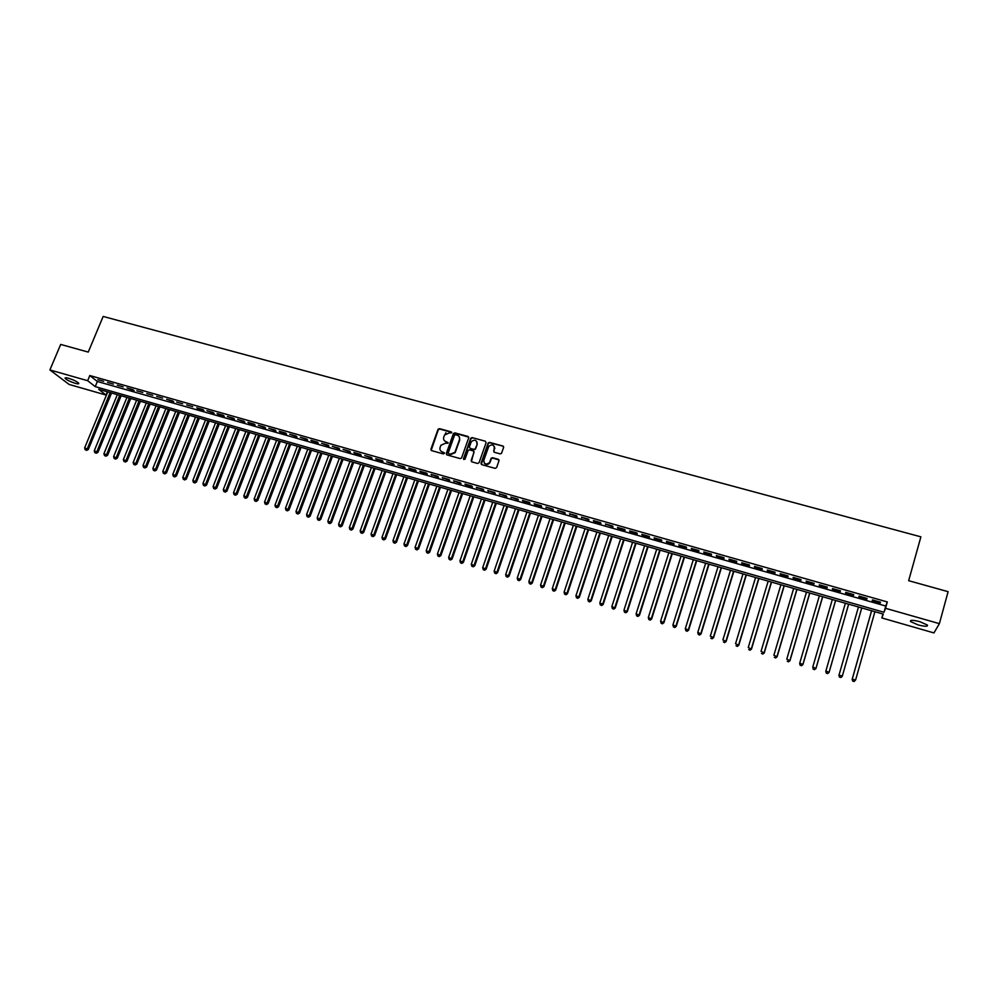 <?xml version="1.0" encoding="UTF-8"?>
<svg xmlns="http://www.w3.org/2000/svg" width="998" height="998" viewBox="0 0 998 998"><rect width="100%" height="100%" fill="white"/><g stroke="black" fill="none" stroke-linecap="round" stroke-linejoin="round"><path stroke-width="1.5" d="M451.695 432.845L451.196 431.872L439.482 428.653L438.035 429.327L430.899 449.212L431.598 450.622L443.337 453.903L444.397 453.341L442.376 451.932C440.305 451.121 439.544 449.611 440.093 447.416L440.891 445.27L445.482 443.212L448.002 443.199L446.031 441.677C443.96 440.866 443.199 439.37 443.748 437.174L444.547 435.066L449.125 432.982L451.695 432.845M451.72 432.384L439.744 429.04L438.297 429.714L431.186 450.397M444.409 452.855L442.376 451.932M448.065 442.601L446.031 441.677M918.123 624.923L910.588 621.567C909.852 619.908 912.92 619.945 919.807 621.667L927.367 625.022C928.078 626.682 924.996 626.644 918.123 624.923M75.199 383.307C70.396 381.747 67.053 380.138 65.207 378.454C64.67 377.593 65.818 377.543 68.65 378.304C73.478 379.851 76.821 381.473 78.667 383.157C79.191 384.018 78.044 384.068 75.199 383.307M500.148 453.878L501.483 453.404L503.616 447.453L502.867 446.031L489.569 442.388L488.197 442.912L481.048 463.209L481.784 464.644L495.108 468.361L496.63 467.551L499 460.727L498.264 459.292L492.55 457.72L491.203 458.207L489.419 462.735C485.926 465.006 484.055 464.17 483.83 460.215L488.82 446.268C492.301 443.91 494.185 444.709 494.459 448.688L493.698 450.884L494.434 452.306L500.148 453.878M49.9 369.946L60.691 344.422L88.248 352.094L103.156 316.441L920.892 536.837L908.654 580.686L948.1 591.677L939.392 623.65L933.941 632.919L881.845 617.949L883.305 614.107L98.715 389.332L106.038 395.046L69.136 384.455L49.9 369.946L87.662 380.712L95.234 386.625L884.003 612.273L885.525 608.293L939.392 623.65M89.808 375.535L97.355 381.498L885.762 606.023L887.309 601.944L89.808 375.535L87.662 380.712M887.309 601.944L885.525 608.293M468.711 437.873L467.987 436.463L454.876 432.87L453.454 433.506L446.318 453.516L447.029 454.938L460.153 458.593L461.55 458.032L468.711 437.873M472.166 437.611L485.365 441.228L486.101 442.65L479.09 462.66L477.568 463.459L471.904 461.874L471.168 460.452L474.025 452.331L473.301 450.921L469.547 449.886L468.162 450.435L464.981 459.292L463.496 458.681L470.769 438.184L472.166 437.611L485.365 441.228M103.642 381.323L97.829 379.677L103.642 381.323M113.36 384.093L107.522 382.434L113.36 384.093M123.128 386.862L117.265 385.203L123.128 386.862M132.946 389.657L127.045 387.985L134.131 390.642L132.946 389.657M142.801 392.464L136.876 390.779L142.801 392.464M152.694 395.27L146.756 393.586L152.694 395.27M162.637 398.102L156.661 396.406L162.637 398.102M172.629 400.934L166.629 399.237L173.752 401.907L172.629 400.934M182.659 403.791L176.634 402.082L182.659 403.791M192.739 406.66L186.688 404.939L192.739 406.66M202.856 409.542L196.781 407.808L197.866 408.768L203.941 410.49L202.856 409.542M213.036 412.424L206.923 410.689L214.096 413.384L213.036 412.424M223.24 415.33L217.115 413.584L218.163 414.544L224.288 416.278L223.24 415.33M233.507 418.249L227.344 416.503L234.53 419.197L233.507 418.249M243.824 421.181L237.624 419.422L244.822 422.129L243.824 421.181M254.178 424.125L247.953 422.354L248.964 423.302L255.164 425.061L254.178 424.125M264.582 427.082L258.332 425.31L265.555 428.017L264.582 427.082M275.036 430.051L268.749 428.267L275.984 430.986L275.036 430.051M285.528 433.045L279.228 431.248L280.176 432.184L286.476 433.968L285.528 433.045M296.082 436.039L289.744 434.242L297.005 436.962L296.082 436.039M306.685 439.058L300.311 437.249L307.584 439.981L306.685 439.058M317.327 442.077L310.939 440.268L311.825 441.191L318.212 443L317.327 442.077M328.03 445.12L321.606 443.299L328.891 446.044L328.03 445.12M338.771 448.177L332.322 446.343L339.619 449.088L338.771 448.177M349.574 451.246L343.087 449.412L350.398 452.156L349.574 451.246M360.415 454.339L353.903 452.481L354.727 453.391L361.226 455.238L360.415 454.339M371.318 457.433L364.769 455.575L372.104 458.332L371.318 457.433M382.271 460.552L375.697 458.681L376.471 459.579L383.032 461.438L382.271 460.552M393.274 463.671L386.663 461.8L394.023 464.569L393.274 463.671M404.327 466.815L397.691 464.931L405.051 467.7L404.327 466.815M415.43 469.971L408.768 468.074L409.479 468.96L416.141 470.856L415.43 469.971M426.595 473.152L419.896 471.243L420.595 472.129L427.281 474.025L426.595 473.152M437.81 476.333L431.074 474.424L438.471 477.206L437.81 476.333M449.075 479.539L442.314 477.618L449.724 480.412L449.075 479.539M460.402 482.758L453.603 480.824L461.014 483.631L460.402 482.758M471.767 486.001L464.943 484.055L465.555 484.916L472.378 486.862L471.767 486.001M483.207 489.245L476.333 487.298L483.781 490.105L483.207 489.245M503.217 446.181L489.806 442.763L488.434 443.287L481.298 464.344M494.684 492.513L487.785 490.554L495.245 493.361L494.684 492.513M506.236 495.794L499.299 493.823L506.759 496.642L506.236 495.794M517.825 499.087L510.864 497.104L518.336 499.936L517.825 499.087M529.476 502.406L522.478 500.41L522.989 501.258L529.975 503.241L529.476 502.406M541.19 505.736L534.155 503.728L534.641 504.564L541.664 506.56L541.19 505.736M552.954 509.08L545.894 507.071L553.403 509.903L552.954 509.08M564.781 512.436L557.682 510.427L565.205 513.259L564.781 512.436M576.669 515.816L569.534 513.795L577.069 516.64L576.669 515.816M588.608 519.21L581.435 517.176L588.982 520.033L588.608 519.21M600.609 522.628L593.411 520.582L593.773 521.393L600.958 523.439L600.609 522.628M612.672 526.058L605.424 524L612.997 526.857L612.672 526.058M624.798 529.501L617.513 527.431L617.837 528.229L625.097 530.3L624.798 529.501M636.974 532.969L629.663 530.886L629.95 531.684L637.248 533.755L636.974 532.969M649.211 536.45L641.864 534.354L642.126 535.153L649.473 537.236L649.211 536.45M661.524 539.943L654.127 537.847L654.376 538.633L661.749 540.729L661.524 539.943M673.887 543.461L666.452 541.353L666.676 542.126L674.087 544.234L673.887 543.461M686.312 546.991L678.852 544.871L679.039 545.644L686.487 547.765L686.312 546.991M698.8 550.547L691.302 548.413L691.464 549.187L698.949 551.308L698.8 550.547M711.349 554.115L703.815 551.969L703.952 552.73L711.474 554.876L711.349 554.115M723.962 557.695L716.389 555.549L716.502 556.31L724.061 558.456L723.962 557.695M736.649 561.3L729.027 559.142L729.114 559.89L736.724 562.049L736.649 561.3M749.398 564.93L741.739 562.76L741.801 563.496L749.436 565.666L749.398 564.93M762.198 568.573L754.513 566.39L754.538 567.126L762.223 569.309L762.198 568.573M775.072 572.228L767.35 570.033L767.35 570.769L775.059 572.964L775.072 572.228M788.021 575.908L780.249 573.7L780.224 574.436L787.983 576.632L788.021 575.908M801.02 579.613L793.21 577.393L793.16 578.116L800.957 580.325L801.02 579.613M814.094 583.331L806.247 581.098L806.172 581.809L814.006 584.042L814.094 583.331M827.242 587.061L819.346 584.816L819.246 585.527L827.117 587.772L827.242 587.061M840.453 590.816L832.519 588.571L832.382 589.269L840.304 591.515L840.453 590.816M853.727 594.596L845.755 592.325L845.593 593.024L853.552 595.295L853.727 594.596M867.075 598.388L859.066 596.118L858.866 596.804L866.863 599.074L867.075 598.388L866.863 599.074M872.215 600.596L880.248 602.892L880.498 602.206L872.439 599.91L872.215 600.596M882.956 614.007L881.845 617.949M107.372 391.815L106.038 395.046M97.355 381.498L95.234 386.625M885.762 606.023L884.003 612.273M420.595 472.129L420.807 471.505M431.747 475.298L431.972 474.674M442.962 478.491L443.187 477.867M454.227 481.697L454.452 481.073M465.555 484.916L465.779 484.292M476.932 488.147L477.144 487.523M488.359 491.403L488.583 490.779M499.848 494.671L500.06 494.035M511.388 497.952L511.612 497.316M522.989 501.258L523.202 500.622M534.641 504.564L534.853 503.928M546.355 507.895L546.567 507.258M558.119 511.25L558.331 510.602M569.945 514.606L570.157 513.97M581.822 517.987L582.046 517.351M593.773 521.393L593.985 520.744M605.774 524.798L605.986 524.15M617.837 528.229L618.036 527.58M629.95 531.684L630.162 531.023M642.126 535.153L642.338 534.491M654.376 538.633L654.576 537.972M666.676 542.126L666.889 541.465M679.039 545.644L679.251 544.983M691.464 549.187L691.676 548.513M703.952 552.73L704.164 552.069M716.502 556.31L716.714 555.636M729.114 559.89L729.326 559.229M741.801 563.496L742.001 562.835M754.538 567.126L754.75 566.452M767.35 570.769L767.549 570.095M780.224 574.436L780.424 573.75M793.16 578.116L793.36 577.43M806.172 581.809L806.372 581.135M819.246 585.527L819.445 584.84M832.382 589.269L832.582 588.583M845.593 593.024L845.793 592.338M858.866 596.804L859.066 596.118M880.248 602.892L880.448 602.193M444.26 440.517L446.293 442.052M440.642 450.809L442.638 452.306M468.711 437.124L455.125 433.257L453.703 433.881L446.593 454.689M455.55 434.754L454.552 435.178L448.302 452.73L448.801 453.728L450.41 454.177L454.926 452.281L459.454 439.694C460.003 437.498 459.23 435.989 457.159 435.19L455.55 434.754M459.242 436.8L459.704 440.068L455.175 452.643L450.672 454.539L449.063 454.09M474.025 451.57L471.418 461.6M472.403 437.997L470.894 438.796L463.733 459.529M476.982 443.935C476.645 439.906 474.749 439.145 471.293 441.677L469.372 446.917L470.095 448.327L473.838 449.362L475.223 448.813L477.219 444.322L476.844 441.603M477.219 444.322L475.46 449.187L474.087 449.736L470.332 448.701M494.347 446.405L493.91 451.994M484.217 462.972C485.864 464.956 487.673 465.006 489.644 463.109L489.856 461.899M499.012 459.991L492.775 458.082L491.428 458.581L490.08 462.261M503.628 446.742L502.867 446.031M107.734 391.915L84.643 447.902L88.311 449.487L111.564 393.012M86.152 450.023L85.192 449.724L86.651 450.36L110.129 392.601M85.192 449.724L84.643 447.902M88.311 449.487L86.651 450.36M117.327 394.659L94.261 450.797L97.929 452.381L121.145 395.757M95.771 452.917L94.81 452.63L96.27 453.254L119.723 395.358M94.81 452.63L94.261 450.797M97.929 452.381L96.27 453.254M126.946 397.429L103.929 453.703L107.584 455.288L130.763 398.514M105.439 455.824L104.466 455.537L105.938 456.173L129.366 398.115M104.466 455.537L103.929 453.703M107.584 455.288L105.938 456.173M136.626 400.198L113.635 456.622L117.277 458.207L140.431 401.283M115.144 458.756L114.171 458.456L115.631 459.092L139.046 400.884M114.171 458.456L113.635 456.622M117.277 458.207L115.631 459.092M146.332 402.98L123.378 459.567L127.02 461.138L150.137 404.065M124.9 461.687L123.927 461.4L125.386 462.024L148.764 403.679M123.927 461.4L123.378 459.567M127.02 461.138L125.386 462.024M156.087 405.774L133.171 462.511L136.813 464.082L159.892 406.86M134.693 464.644L133.707 464.344L135.167 464.981L158.532 406.473M133.707 464.344L133.171 462.511M136.813 464.082L135.167 464.981M165.893 408.581L143.001 465.467L146.644 467.039L169.685 409.667M144.535 467.6L143.55 467.314L144.997 467.937L168.35 409.28M143.55 467.314L143.001 465.467M146.644 467.039L144.997 467.937M175.735 411.401L152.881 468.436L156.511 470.021L179.515 412.486M154.416 470.582L153.43 470.283L154.877 470.919L178.193 412.099M153.43 470.283L152.881 468.436M156.511 470.021L154.877 470.919M185.616 414.232L162.811 471.418L166.429 473.002L189.408 415.318M164.346 473.576L163.348 473.277L164.795 473.9L188.098 414.943M163.348 473.277L162.811 471.418M166.429 473.002L164.795 473.9M195.546 417.077L172.779 474.424L176.397 475.996L199.326 418.162M174.313 476.57L173.315 476.271L174.762 476.907L198.041 417.788M173.315 476.271L172.779 474.424M176.397 475.996L174.762 476.907M205.526 419.933L182.784 477.431L186.401 479.015L209.293 421.019M184.331 479.589L183.333 479.29L184.78 479.926L208.021 420.645M183.333 479.29L182.784 477.431M186.401 479.015L184.78 479.926M215.543 422.803L192.851 480.462L196.456 482.034L219.311 423.888M194.398 482.62L193.387 482.321L194.835 482.945L218.051 423.526M193.387 482.321L192.851 480.462M196.456 482.034L194.835 482.945M225.61 425.684L202.943 483.494L206.549 485.078L229.365 426.77M204.503 485.664L203.492 485.365L204.927 485.989L228.13 426.408M203.492 485.365L202.943 483.494M206.549 485.078L204.927 485.989M235.715 428.579L213.098 486.55L216.703 488.134L239.47 429.664M214.657 488.733L213.634 488.421L215.081 489.045L238.248 429.315M213.634 488.421L213.098 486.55M216.703 488.134L215.081 489.045M245.87 431.498L223.29 489.619L226.883 491.191L249.625 432.571M224.849 491.802L223.826 491.49L225.274 492.126L248.415 432.221M223.826 491.49L223.29 489.619M226.883 491.191L225.274 492.126M256.074 434.417L233.532 492.7L237.125 494.272L259.817 435.49M235.104 494.883L234.068 494.571L235.503 495.208L258.632 435.153M234.068 494.571L233.532 492.7M237.125 494.272L235.503 495.208M266.316 437.349L243.824 495.794L247.404 497.366L270.059 438.421M245.396 497.99L244.36 497.678L245.795 498.301L268.886 438.085M244.36 497.678L243.824 495.794M247.404 497.366L245.795 498.301M276.608 440.293L254.166 498.9L257.733 500.485L280.351 441.366M255.738 501.096L254.69 500.784L256.124 501.42L279.191 441.041M254.69 500.784L254.166 498.9M257.733 500.485L256.124 501.42M286.95 443.262L264.545 502.031L268.113 503.603L290.68 444.335M266.117 504.227L265.081 503.915L266.503 504.539L289.545 443.998M265.081 503.915L264.545 502.031M268.113 503.603L266.503 504.539M297.342 446.231L274.974 505.163L278.542 506.735L301.059 447.304M276.558 507.371L275.51 507.059L276.933 507.683L299.949 446.979M275.51 507.059L274.974 505.163M278.542 506.735L276.933 507.683M307.771 449.225L285.453 508.319L289.008 509.891L311.488 450.285M287.037 510.527L285.989 510.215L287.412 510.839L310.39 449.973M285.989 510.215L285.453 508.319M289.008 509.891L287.412 510.839M318.262 452.231L295.982 511.487L299.537 513.059L321.967 453.292M297.566 513.708L296.518 513.384L297.94 514.007L320.882 452.98M296.518 513.384L295.982 511.487M299.537 513.059L297.94 514.007M328.791 455.25L306.561 514.669L310.104 516.24L332.484 456.311M308.145 516.889L307.085 516.577L308.507 517.201L309.205 515.467L331.436 455.999M307.085 516.577L306.561 514.669M310.104 516.24L308.507 517.201M339.37 458.282L317.189 517.862L320.72 519.434L343.062 459.329M318.774 520.095L317.713 519.771L319.135 520.395L319.847 518.673L342.027 459.043M317.713 519.771L317.189 517.862M320.72 519.434L319.135 520.395M349.999 461.326L327.855 521.081L331.398 522.653L353.679 462.373M329.452 523.314L328.392 522.989L329.802 523.613L330.538 521.879L352.656 462.086M328.392 522.989L327.855 521.081M331.398 522.653L329.802 523.613M360.677 464.382L338.584 524.299L342.114 525.871L364.357 465.43M340.181 526.545L339.108 526.22L340.518 526.844L341.266 525.11L363.347 465.143M339.108 526.22L338.584 524.299M342.114 525.871L340.518 526.844M371.406 467.451L349.362 527.543L352.88 529.115L375.073 468.511M350.959 529.788L349.886 529.464L351.296 530.088L352.057 528.354L374.088 468.224M349.886 529.464L349.362 527.543M352.88 529.115L351.296 530.088M382.172 470.545L360.178 530.799L363.696 532.371L385.839 471.592M361.8 533.057L360.715 532.72L362.112 533.344L362.898 531.622L384.879 471.318M360.715 532.72L360.178 530.799M363.696 532.371L362.112 533.344M393 473.638L371.056 534.08L374.562 535.639L396.655 474.686M372.678 536.325L371.58 536.001L372.99 536.625L373.788 534.891L395.719 474.424M371.58 536.001L371.056 534.08M374.562 535.639L372.99 536.625M403.878 476.757L381.985 537.361L385.49 538.932L407.533 477.805M383.606 539.619L382.508 539.294L383.906 539.918L384.729 538.184L406.61 477.543M382.508 539.294L381.985 537.361M385.49 538.932L383.906 539.918M414.806 479.888L392.963 540.667L396.456 542.226L418.449 480.936M394.584 542.924L393.486 542.6L394.884 543.224L395.719 541.49L417.551 480.674M393.486 542.6L392.963 540.667M396.456 542.226L394.884 543.224M445.919 432.683L445.183 434.155M425.784 483.032L403.99 543.985L407.483 545.544L429.427 484.08M405.625 546.255L404.514 545.918L405.912 546.542L406.76 544.821L428.541 483.818M404.514 545.918L403.99 543.985M407.483 545.544L405.912 546.542M436.825 486.201L415.081 547.316L418.561 548.875L440.442 487.236M416.715 549.599L415.605 549.262L416.989 549.886L417.863 548.151L439.582 486.987M415.605 549.262L415.081 547.316M418.561 548.875L416.989 549.886M447.902 489.369L426.208 550.671L429.689 552.231L451.52 490.405M427.855 552.954L426.732 552.618L428.13 553.241L429.003 551.507L450.684 490.168M426.732 552.618L426.208 550.671M429.689 552.231L428.13 553.241M459.03 492.563L437.398 554.04L440.866 555.599L462.648 493.598M439.045 556.323L437.922 555.986L439.307 556.61L440.205 554.876L461.825 493.361M437.922 555.986L437.398 554.04M440.866 555.599L439.307 556.61M470.22 495.769L448.651 557.42L452.106 558.98L473.825 496.792M450.285 559.703L449.162 559.367L450.547 559.99L451.47 558.269L473.027 496.567M449.162 559.367L448.651 557.42M452.106 558.98L450.547 559.99M494.858 448.04L494.559 448.851M481.46 498.988L459.941 560.814L463.384 562.373L485.065 500.01M461.587 563.109L460.465 562.772L461.837 563.396L462.773 561.662L484.279 499.798M460.465 562.772L459.941 560.814M463.384 562.373L461.837 563.396M492.763 502.219L471.293 564.232L474.736 565.791L496.343 503.241M472.952 566.527L471.805 566.19L473.189 566.814L474.137 565.093L495.594 503.029M471.805 566.19L471.293 564.232M474.736 565.791L473.189 566.814M504.102 505.475L482.695 567.662L486.126 569.222L507.683 506.497M484.354 569.97L483.207 569.621L484.591 570.245L485.552 568.523L506.947 506.285M483.207 569.621L482.695 567.662M486.126 569.222L484.591 570.245M515.504 508.743L494.16 571.106L497.578 572.665L519.072 509.766M495.819 573.426L494.671 573.077L496.043 573.7L497.029 571.979L518.374 509.554M494.671 573.077L494.16 571.106M497.578 572.665L496.043 573.7M526.969 512.024L505.674 574.574L509.092 576.12L530.524 513.034M507.333 576.894L506.186 576.545L507.558 577.168L508.556 575.447L529.838 512.847M506.186 576.545L505.674 574.574M509.092 576.12L507.558 577.168M538.471 515.317L517.238 578.054L520.657 579.601L542.026 516.34M518.91 580.374L517.75 580.025L519.122 580.649L520.145 578.927L541.365 516.141M517.75 580.025L517.238 578.054M520.657 579.601L519.122 580.649M550.048 518.636L528.865 581.547L532.271 583.106L553.591 519.646M530.549 583.88L529.377 583.531L530.736 584.154L531.784 582.433L552.942 519.459M529.377 583.531L528.865 581.547M532.271 583.106L530.736 584.154M561.662 521.966L540.554 585.065L543.947 586.612L565.205 522.977M542.238 587.41L541.066 587.049L542.425 587.672L543.486 585.951L564.581 522.79M541.066 587.049L540.554 585.065M543.947 586.612L542.425 587.672M573.351 525.31L552.293 588.595L555.674 590.142L576.869 526.32M553.977 590.941L552.805 590.591L554.152 591.203L555.237 589.481L576.27 526.146M552.805 590.591L552.293 588.595M555.674 590.142L554.152 591.203M585.077 528.666L564.095 592.151L567.463 593.698L588.595 529.676M565.779 594.496L564.594 594.147L565.953 594.758L567.051 593.037L588.022 529.514M564.594 594.147L564.095 592.151M567.463 593.698L565.953 594.758M596.879 532.046L575.946 595.719L579.314 597.266L600.384 533.057M577.642 598.076L576.457 597.715L577.805 598.326L578.915 596.617L599.835 532.895M576.457 597.715L575.946 595.719M579.314 597.266L577.805 598.326M608.718 535.439L587.859 599.299L591.215 600.846L612.223 536.437M589.556 601.657L588.371 601.307L589.706 601.919L590.853 600.197L611.699 536.288M588.371 601.307L587.859 599.299M591.215 600.846L589.706 601.919M620.631 538.858L599.835 602.904L603.179 604.451L624.112 539.856M601.544 605.275L600.334 604.913L601.682 605.524L602.842 603.802L623.613 539.706M600.334 604.913L599.835 602.904M603.179 604.451L601.682 605.524M632.595 542.276L611.861 606.522L615.205 608.069L636.075 543.274M613.57 608.892L612.373 608.531L613.708 609.142L614.88 607.433L635.601 543.137M612.373 608.531L611.861 606.522M615.205 608.069L613.708 609.142M644.621 545.731L623.962 610.165L627.293 611.699L648.089 546.717M625.671 612.535L624.461 612.173L625.796 612.784L626.994 611.075L647.64 546.592M624.461 612.173L623.962 610.165M627.293 611.699L625.796 612.784M656.709 549.187L636.113 613.82L639.431 615.354L660.165 550.172M637.834 616.203L636.612 615.828L637.934 616.452L639.157 614.731L659.74 550.06M636.612 615.828L636.113 613.82M639.431 615.354L637.934 616.452M668.847 552.667L648.326 617.488L651.632 619.022L672.29 553.653M650.047 619.883L648.825 619.509L650.147 620.132L651.382 618.411L671.891 553.541M648.825 619.509L648.326 617.488M651.632 619.022L650.147 620.132M681.048 556.16L660.601 621.18L663.895 622.715L684.491 557.146M662.323 623.575L661.1 623.214L662.41 623.825L663.67 622.103L684.117 557.034M661.1 623.214L660.601 621.18M663.895 622.715L662.41 623.825M693.311 559.678L672.926 624.898L676.22 626.432L696.741 560.651M674.66 627.293L673.425 626.919L674.748 627.542L676.02 625.821L696.392 560.552M673.425 626.919L672.926 624.898M676.22 626.432L674.748 627.542M705.636 563.209L685.327 628.628L688.608 630.15L709.054 564.182M687.061 631.035L685.826 630.661L687.135 631.272L688.433 629.563L708.73 564.095M685.826 630.661L685.327 628.628M688.608 630.15L687.135 631.272M718.024 566.752L697.789 632.37L701.058 633.905L721.429 567.725M699.523 634.79L698.276 634.416L699.586 635.027L700.908 633.306L721.13 567.65M698.276 634.416L697.789 632.37M701.058 633.905L699.586 635.027M730.474 570.32L710.302 636.138L713.57 637.672L733.867 571.293M712.061 638.558L710.801 638.184L712.098 638.795L713.445 637.086L733.592 571.218M713.57 637.672L712.098 638.795M742.986 573.9L722.889 639.93L726.145 641.452L746.367 574.873M724.648 642.35L723.388 641.976L724.685 642.587L726.045 640.878L746.117 574.798M726.145 641.452L724.685 642.587M755.561 577.505L735.538 643.735L738.782 645.257L758.929 578.478M737.297 646.168L736.025 645.781L737.322 646.392L738.707 644.683L758.705 578.416M738.782 645.257L737.322 646.392M768.198 581.123L748.25 647.552L751.482 649.074L771.554 582.084M750.022 649.997L748.737 649.611L750.034 650.222L751.444 648.513L771.367 582.034M751.482 649.074L750.034 650.222M780.898 584.766L761.025 651.395L764.243 652.917L784.241 585.726M762.796 653.852L761.511 653.465L762.809 654.064L764.231 652.368L784.079 585.676M764.243 652.917L762.809 654.064M793.66 588.421L773.874 655.262L777.08 656.784L796.99 589.381M775.646 657.719L774.361 657.333L775.646 657.932L777.093 656.235L796.853 589.344M777.08 656.784L775.646 657.932M806.484 592.101L786.786 659.142L789.979 660.664L809.802 593.049M788.557 661.612L787.26 661.212L788.545 661.824L790.017 660.115L809.702 593.024M789.979 660.664L788.545 661.824M819.383 595.794L799.76 663.046L802.941 664.568L822.689 596.742M801.544 665.516L800.234 665.13L801.506 665.728L803.003 664.032L822.614 596.717M800.209 665.342L799.685 663.583L800.234 665.13M802.941 664.568L801.506 665.728M832.332 599.499L812.796 666.976L815.965 668.485L835.638 600.447M814.58 669.446L813.283 669.047L814.543 669.658L816.065 667.961L835.588 600.434M813.245 669.259L812.796 666.976L813.283 669.047M815.965 668.485L814.543 669.658M845.368 603.229L825.907 670.918L829.064 672.427L848.649 604.177M827.704 673.4L826.381 673.001L827.654 673.6L829.188 671.904L848.624 604.177M826.332 673.213L825.783 671.442L826.381 673.001M829.064 672.427L827.654 673.6M839.555 676.968L840.877 677.368L839.555 676.968L839.081 674.885L858.455 606.984L838.931 675.396L842.387 675.871L861.736 607.932M840.877 677.368L842.225 676.395L840.815 677.567M839.505 677.168L838.931 675.396M871.578 610.751L852.142 679.376L855.648 679.863L874.909 611.699M871.616 610.751L852.329 678.865L852.729 681.16L854.126 681.36L852.803 680.96M854.126 681.36L855.648 679.863L854.063 681.559M852.729 681.16L852.142 679.376M910.588 621.567L910.9 620.457M65.207 378.454L65.494 377.78"/></g></svg>
